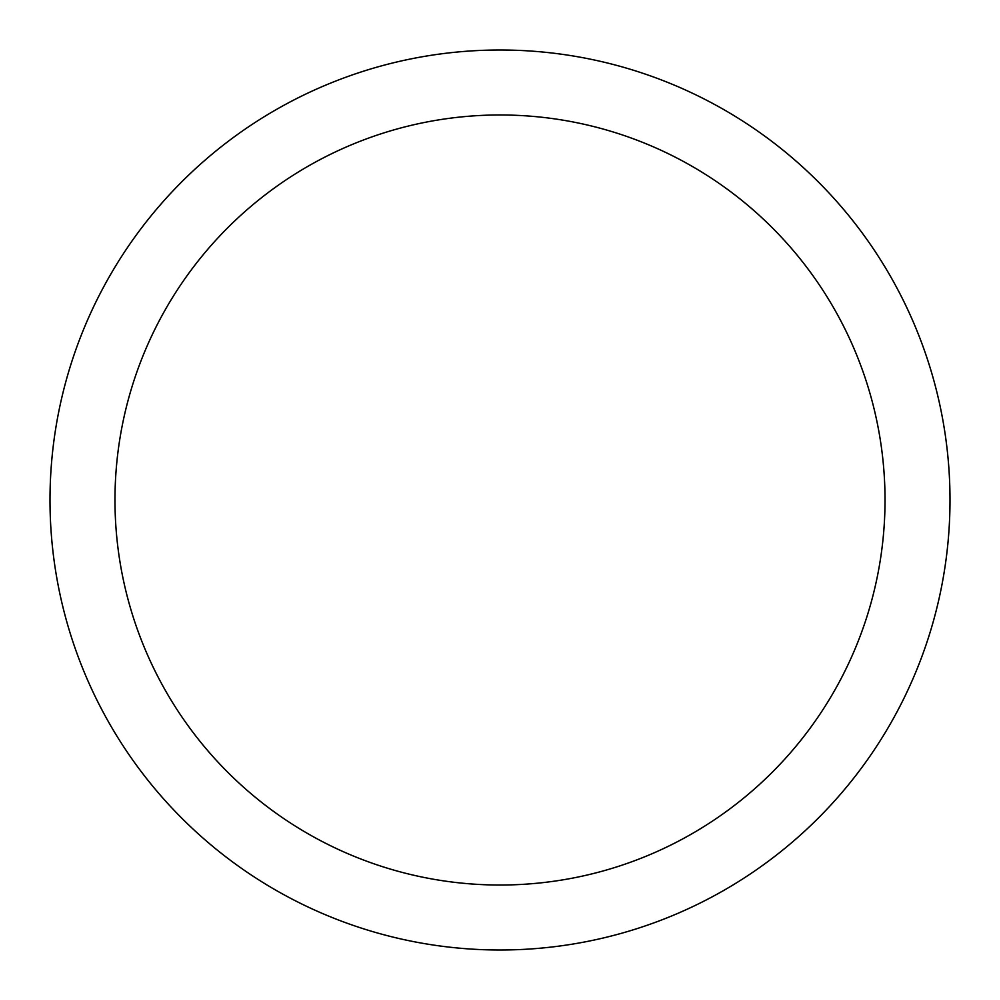 <?xml version="1.0" encoding="UTF-8"?>
<svg xmlns="http://www.w3.org/2000/svg" width="1000" height="1000" viewBox="0 0 1000 1000"><rect width="100%" height="100%" fill="white"/><g stroke="black" fill="none" stroke-linecap="round" stroke-linejoin="round"><path stroke-width="1.5" d="M500 50A450 450 0 0 1 950 500A450 450 0 0 1 500 950A450 450 0 0 1 50 500A450 450 0 0 1 500 50M500 114.975A385.025 385.025 0 0 1 885.025 500A385.025 385.025 0 0 1 500 885.025A385.025 385.025 0 0 1 114.975 500A385.025 385.025 0 0 1 500 114.975"/></g></svg>
